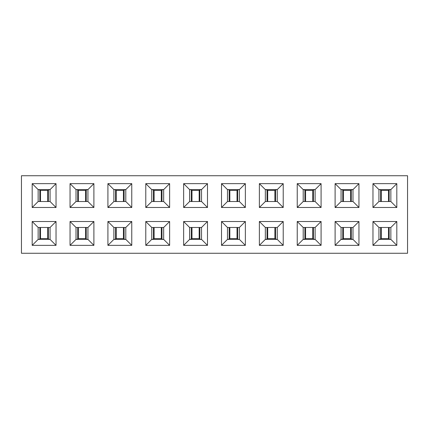 <?xml version="1.0" encoding="UTF-8"?>
<svg xmlns="http://www.w3.org/2000/svg" width="429" height="429" viewBox="0 0 429 429"><rect width="100%" height="100%" fill="white"/><g stroke="black" fill="none" stroke-linecap="round" stroke-linejoin="round"><path stroke-width="0.64" d="M201.528 227.472L189.607 227.472L189.607 239.393L201.528 239.393L189.607 239.393L189.607 227.472L201.528 227.472L207.491 221.509L207.491 245.356L183.644 245.356L183.644 221.509L207.491 221.509L183.644 221.509L189.607 227.472L183.644 221.509L183.644 245.356L189.607 239.393L183.644 245.356L207.491 245.356L201.528 239.393L201.528 227.472L201.528 239.393L207.491 245.356L207.491 221.509L201.528 227.472M21.45 253.26L21.45 175.74L407.55 175.74L21.45 175.74L21.45 253.26L407.55 253.26L21.45 253.26M407.55 253.26L407.55 175.74L407.55 253.26M183.644 207.491L183.644 183.644L207.491 183.644L207.491 207.491L183.644 207.491L207.491 207.491L201.528 201.528L189.607 201.528L201.528 201.528L207.491 207.491L207.491 183.644L183.644 183.644L189.607 189.607L201.528 189.607L207.491 183.644L201.528 189.607L189.607 189.607L183.644 183.644L183.644 207.491L189.607 201.528L183.644 207.491M396.814 245.356L372.967 245.356L372.967 221.509L396.814 221.509L396.814 245.356L390.851 239.393L378.93 239.393L372.967 245.356L396.814 245.356L396.814 221.509L372.967 221.509L372.967 245.356L378.93 239.393L378.93 227.472L372.967 221.509L378.93 227.472L390.851 227.472L396.814 221.509L390.851 227.472L390.851 239.393L396.814 245.356M358.95 245.356L335.103 245.356L335.103 221.509L358.95 221.509L358.95 245.356L352.987 239.393L341.066 239.393L335.103 245.356L358.95 245.356L358.95 221.509L335.103 221.509L335.103 245.356L341.066 239.393L341.066 227.472L335.103 221.509L341.066 227.472L352.987 227.472L358.95 221.509L352.987 227.472L352.987 239.393L358.95 245.356M321.085 245.356L297.238 245.356L297.238 221.509L321.085 221.509L321.085 245.356L315.122 239.393L303.201 239.393L297.238 245.356L321.085 245.356L321.085 221.509L297.238 221.509L297.238 245.356L303.201 239.393L303.201 227.472L297.238 221.509L303.201 227.472L315.122 227.472L321.085 221.509L315.122 227.472L315.122 239.393L321.085 245.356M283.22 245.356L259.373 245.356L259.373 221.509L283.22 221.509L283.22 245.356L277.257 239.393L265.337 239.393L259.373 245.356L283.22 245.356L283.22 221.509L259.373 221.509L259.373 245.356L265.337 239.393L265.337 227.472L259.373 221.509L265.337 227.472L277.257 227.472L283.22 221.509L277.257 227.472L277.257 239.393L283.22 245.356M245.356 245.356L221.509 245.356L221.509 221.509L245.356 221.509L245.356 245.356L239.393 239.393L227.472 239.393L221.509 245.356L245.356 245.356L245.356 221.509L221.509 221.509L221.509 245.356L227.472 239.393L227.472 227.472L221.509 221.509L227.472 227.472L239.393 227.472L245.356 221.509L239.393 227.472L239.393 239.393L245.356 245.356M396.814 207.491L372.967 207.491L372.967 183.644L396.814 183.644L396.814 207.491L390.851 201.528L378.93 201.528L372.967 207.491L396.814 207.491L396.814 183.644L372.967 183.644L372.967 207.491L378.93 201.528L378.93 189.607L372.967 183.644L378.93 189.607L390.851 189.607L396.814 183.644L390.851 189.607L390.851 201.528L396.814 207.491M358.95 207.491L335.103 207.491L335.103 183.644L358.95 183.644L358.95 207.491L352.987 201.528L341.066 201.528L335.103 207.491L358.95 207.491L358.95 183.644L335.103 183.644L335.103 207.491L341.066 201.528L341.066 189.607L335.103 183.644L341.066 189.607L352.987 189.607L358.95 183.644L352.987 189.607L352.987 201.528L358.95 207.491M321.085 207.491L297.238 207.491L297.238 183.644L321.085 183.644L321.085 207.491L315.122 201.528L303.201 201.528L297.238 207.491L321.085 207.491L321.085 183.644L297.238 183.644L297.238 207.491L303.201 201.528L303.201 189.607L297.238 183.644L303.201 189.607L315.122 189.607L321.085 183.644L315.122 189.607L315.122 201.528L321.085 207.491M283.22 207.491L259.373 207.491L259.373 183.644L283.22 183.644L283.22 207.491L277.257 201.528L265.337 201.528L259.373 207.491L283.22 207.491L283.22 183.644L259.373 183.644L259.373 207.491L265.337 201.528L265.337 189.607L259.373 183.644L265.337 189.607L277.257 189.607L283.22 183.644L277.257 189.607L277.257 201.528L283.22 207.491M245.356 207.491L221.509 207.491L221.509 183.644L245.356 183.644L245.356 207.491L239.393 201.528L227.472 201.528L221.509 207.491L245.356 207.491L245.356 183.644L221.509 183.644L221.509 207.491L227.472 201.528L227.472 189.607L221.509 183.644L227.472 189.607L239.393 189.607L245.356 183.644L239.393 189.607L239.393 201.528L245.356 207.491M169.627 245.356L145.78 245.356L145.78 221.509L169.627 221.509L169.627 245.356L163.663 239.393L151.743 239.393L145.78 245.356L169.627 245.356L169.627 221.509L145.78 221.509L145.78 245.356L151.743 239.393L151.743 227.472L145.78 221.509L151.743 227.472L163.663 227.472L169.627 221.509L163.663 227.472L163.663 239.393L169.627 245.356M131.762 245.356L107.915 245.356L107.915 221.509L131.762 221.509L131.762 245.356L125.799 239.393L113.878 239.393L107.915 245.356L131.762 245.356L131.762 221.509L107.915 221.509L107.915 245.356L113.878 239.393L113.878 227.472L107.915 221.509L113.878 227.472L125.799 227.472L131.762 221.509L125.799 227.472L125.799 239.393L131.762 245.356M93.897 245.356L70.05 245.356L70.05 221.509L93.897 221.509L93.897 245.356L87.934 239.393L76.013 239.393L70.05 245.356L93.897 245.356L93.897 221.509L70.05 221.509L70.05 245.356L76.013 239.393L76.013 227.472L70.05 221.509L76.013 227.472L87.934 227.472L93.897 221.509L87.934 227.472L87.934 239.393L93.897 245.356M56.033 245.356L32.186 245.356L32.186 221.509L56.033 221.509L56.033 245.356L50.07 239.393L38.149 239.393L32.186 245.356L56.033 245.356L56.033 221.509L32.186 221.509L32.186 245.356L38.149 239.393L38.149 227.472L32.186 221.509L38.149 227.472L50.07 227.472L56.033 221.509L50.07 227.472L50.07 239.393L56.033 245.356M169.627 207.491L145.78 207.491L145.78 183.644L169.627 183.644L169.627 207.491L163.663 201.528L151.743 201.528L145.78 207.491L169.627 207.491L169.627 183.644L145.78 183.644L145.78 207.491L151.743 201.528L151.743 189.607L145.78 183.644L151.743 189.607L163.663 189.607L169.627 183.644L163.663 189.607L163.663 201.528L169.627 207.491M131.762 207.491L107.915 207.491L107.915 183.644L131.762 183.644L131.762 207.491L125.799 201.528L113.878 201.528L107.915 207.491L131.762 207.491L131.762 183.644L107.915 183.644L107.915 207.491L113.878 201.528L113.878 189.607L107.915 183.644L113.878 189.607L125.799 189.607L131.762 183.644L125.799 189.607L125.799 201.528L131.762 207.491M93.897 207.491L70.05 207.491L70.05 183.644L93.897 183.644L93.897 207.491L87.934 201.528L76.013 201.528L70.05 207.491L93.897 207.491L93.897 183.644L70.05 183.644L70.05 207.491L76.013 201.528L76.013 189.607L70.05 183.644L76.013 189.607L87.934 189.607L93.897 183.644L87.934 189.607L87.934 201.528L93.897 207.491M56.033 207.491L32.186 207.491L32.186 183.644L56.033 183.644L56.033 207.491L50.07 201.528L38.149 201.528L32.186 207.491L56.033 207.491L56.033 183.644L32.186 183.644L32.186 207.491L38.149 201.528L38.149 189.607L32.186 183.644L38.149 189.607L50.07 189.607L56.033 183.644L50.07 189.607L50.07 201.528L56.033 207.491M189.607 201.528L189.607 189.607L189.607 201.528M151.743 201.528L163.663 201.528L163.663 189.607L151.743 189.607L151.743 201.528M113.878 201.528L125.799 201.528L125.799 189.607L113.878 189.607L113.878 201.528M76.013 201.528L87.934 201.528L87.934 189.607L76.013 189.607L76.013 201.528M38.149 201.528L50.07 201.528L50.07 189.607L38.149 189.607L38.149 201.528M38.149 239.393L50.07 239.393L50.07 227.472L38.149 227.472L38.149 239.393M76.013 239.393L87.934 239.393L87.934 227.472L76.013 227.472L76.013 239.393M113.878 239.393L125.799 239.393L125.799 227.472L113.878 227.472L113.878 239.393M151.743 239.393L163.663 239.393L163.663 227.472L151.743 227.472L151.743 239.393M201.528 189.607L201.528 201.528L201.528 189.607M227.472 239.393L239.393 239.393L239.393 227.472L227.472 227.472L227.472 239.393M265.337 239.393L277.257 239.393L277.257 227.472L265.337 227.472L265.337 239.393M303.201 239.393L315.122 239.393L315.122 227.472L303.201 227.472L303.201 239.393M341.066 239.393L352.987 239.393L352.987 227.472L341.066 227.472L341.066 239.393M378.93 239.393L390.851 239.393L390.851 227.472L378.93 227.472L378.93 239.393M378.93 201.528L390.851 201.528L390.851 189.607L378.93 189.607L378.93 201.528M341.066 201.528L352.987 201.528L352.987 189.607L341.066 189.607L341.066 201.528M303.201 201.528L315.122 201.528L315.122 189.607L303.201 189.607L303.201 201.528M265.337 201.528L277.257 201.528L277.257 189.607L265.337 189.607L265.337 201.528M227.472 201.528L239.393 201.528L239.393 189.607L227.472 189.607L227.472 201.528M199.238 238.604L191.897 238.604L199.238 238.604M154.032 190.396L161.374 190.396L154.032 190.396M116.168 190.396L123.509 190.396L116.168 190.396M78.303 190.396L85.644 190.396L78.303 190.396M40.439 190.396L47.78 190.396L40.439 190.396M47.78 238.604L40.439 238.604L47.78 238.604M85.644 238.604L78.303 238.604L85.644 238.604M123.509 238.604L116.168 238.604L123.509 238.604M161.374 238.604L154.032 238.604L161.374 238.604M237.103 238.604L229.762 238.604L237.103 238.604M274.968 238.604L267.626 238.604L274.968 238.604M312.832 238.604L305.491 238.604L312.832 238.604M350.697 238.604L343.356 238.604L350.697 238.604M388.561 238.604L381.22 238.604L388.561 238.604M381.22 190.396L388.561 190.396L381.22 190.396M343.356 190.396L350.697 190.396L343.356 190.396M305.491 190.396L312.832 190.396L305.491 190.396M267.626 190.396L274.968 190.396L267.626 190.396M229.762 190.396L237.103 190.396L229.762 190.396M191.897 190.396L199.238 190.396L191.897 190.396M200.917 239.538L199.839 239.007L199.839 227.472L199.839 239.007L200.917 239.538M199.174 238.486L199.839 239.007M191.977 227.472L191.977 238.401L190.219 239.538L191.296 239.007L191.296 227.472L191.296 239.007L191.977 238.401L191.977 227.472M154.097 190.514L152.354 189.462L154.113 190.599L154.113 201.528M153.432 189.993L153.432 201.528L153.432 189.993M161.293 201.528L161.293 190.599L163.052 189.462L161.974 189.993L161.974 201.528L161.974 189.993L161.293 190.599L161.293 201.528M114.489 189.462L115.567 189.993L115.567 201.528L115.567 189.993L114.489 189.462M116.232 190.514L115.567 189.993M123.429 201.528L123.429 190.599L125.188 189.462L124.11 189.993L124.11 201.528L124.11 189.993L123.429 190.599L123.429 201.528M76.625 189.462L77.703 189.993L77.703 201.528L77.703 189.993L76.625 189.462M78.368 190.514L77.703 189.993M85.564 201.528L85.564 190.599L87.323 189.462L86.245 189.993L86.245 201.528L86.245 189.993L85.564 190.599L85.564 201.528M40.503 190.514L38.76 189.462L40.519 190.599L40.519 201.528M39.838 189.993L39.838 201.528L39.838 189.993M47.699 201.528L47.699 190.599L49.453 189.462L48.38 189.993L48.38 201.528L48.38 189.993L47.699 190.599L47.699 201.528M40.519 227.472L40.519 238.401L38.76 239.538L39.838 239.007L39.838 227.472L39.838 239.007L40.519 238.401L40.519 227.472M47.716 238.486L49.453 239.538L47.699 238.401L47.699 227.472M48.38 239.007L48.38 227.472L48.38 239.007M78.384 227.472L78.384 238.401L76.625 239.538L77.703 239.007L77.703 227.472L77.703 239.007L78.384 238.401L78.384 227.472M87.323 239.538L86.245 239.007L86.245 227.472L86.245 239.007L87.323 239.538M85.58 238.486L86.245 239.007M116.248 227.472L116.248 238.401L114.489 239.538L115.567 239.007L115.567 227.472L115.567 239.007L116.248 238.401L116.248 227.472M125.188 239.538L124.11 239.007L124.11 227.472L124.11 239.007L125.188 239.538M123.445 238.486L124.11 239.007M163.052 239.538L161.974 239.007L161.974 227.472L161.974 239.007L163.052 239.538M161.309 238.486L161.974 239.007M154.113 227.472L154.113 238.401L152.354 239.538L153.432 239.007L153.432 227.472L153.432 239.007L154.113 238.401L154.113 227.472M238.781 239.538L237.704 239.007L237.704 227.472L237.704 239.007L238.781 239.538M237.039 238.486L237.704 239.007M229.842 227.472L229.842 238.401L228.083 239.538L229.161 239.007L229.161 227.472L229.161 239.007L229.842 238.401L229.842 227.472M274.903 238.486L276.646 239.538L274.887 238.401L274.887 227.472M275.568 239.007L275.568 227.472L275.568 239.007M267.707 227.472L267.707 238.401L265.948 239.538L267.026 239.007L267.026 227.472L267.026 239.007L267.707 238.401L267.707 227.472M305.571 227.472L305.571 238.401L303.812 239.538L304.89 239.007L304.89 227.472L304.89 239.007L305.571 238.401L305.571 227.472M312.768 238.486L314.511 239.538L312.752 238.401L312.752 227.472M313.433 239.007L313.433 227.472L313.433 239.007M350.632 238.486L352.375 239.538L350.616 238.401L350.616 227.472M351.297 239.007L351.297 227.472L351.297 239.007M343.436 227.472L343.436 238.401L341.677 239.538L342.755 239.007L342.755 227.472L342.755 239.007L343.436 238.401L343.436 227.472M381.301 227.472L381.301 238.401L379.547 239.538L380.62 239.007L380.62 227.472L380.62 239.007L381.301 238.401L381.301 227.472M390.24 239.538L389.162 239.007L389.162 227.472L389.162 239.007L390.24 239.538M388.497 238.486L389.162 239.007M379.547 189.462L380.62 189.993L380.62 201.528L380.62 189.993L379.547 189.462M381.284 190.514L380.62 189.993M388.481 201.528L388.481 190.599L390.24 189.462L389.162 189.993L389.162 201.528L389.162 189.993L388.481 190.599L388.481 201.528M350.616 201.528L350.616 190.599L352.375 189.462L351.297 189.993L351.297 201.528L351.297 189.993L350.616 190.599L350.616 201.528M341.677 189.462L342.755 189.993L342.755 201.528L342.755 189.993L341.677 189.462M343.42 190.514L342.755 189.993M312.752 201.528L312.752 190.599L314.511 189.462L313.433 189.993L313.433 201.528L313.433 189.993L312.752 190.599L312.752 201.528M305.555 190.514L303.812 189.462L305.571 190.599L305.571 201.528M304.89 189.993L304.89 201.528L304.89 189.993M274.887 201.528L274.887 190.599L276.646 189.462L275.568 189.993L275.568 201.528L275.568 189.993L274.887 190.599L274.887 201.528M267.691 190.514L265.948 189.462L267.707 190.599L267.707 201.528M267.026 189.993L267.026 201.528L267.026 189.993M237.023 201.528L237.023 190.599L238.781 189.462L237.704 189.993L237.704 201.528L237.704 189.993L237.023 190.599L237.023 201.528M228.083 189.462L229.161 189.993L229.161 201.528L229.161 189.993L228.083 189.462M229.826 190.514L229.161 189.993M190.219 189.462L191.296 189.993L191.296 201.528L191.296 189.993L190.219 189.462M191.961 190.514L191.296 189.993M199.158 201.528L199.158 190.599L200.917 189.462L199.839 189.993L199.839 201.528L199.839 189.993L199.158 190.599L199.158 201.528M199.158 238.401L199.158 227.472M116.248 190.599L116.248 201.528M78.384 190.599L78.384 201.528M85.564 238.401L85.564 227.472M123.429 238.401L123.429 227.472M161.293 238.401L161.293 227.472M237.023 238.401L237.023 227.472M388.481 238.401L388.481 227.472M381.301 190.599L381.301 201.528M343.436 190.599L343.436 201.528M229.842 190.599L229.842 201.528M191.977 190.599L191.977 201.528"/></g></svg>
